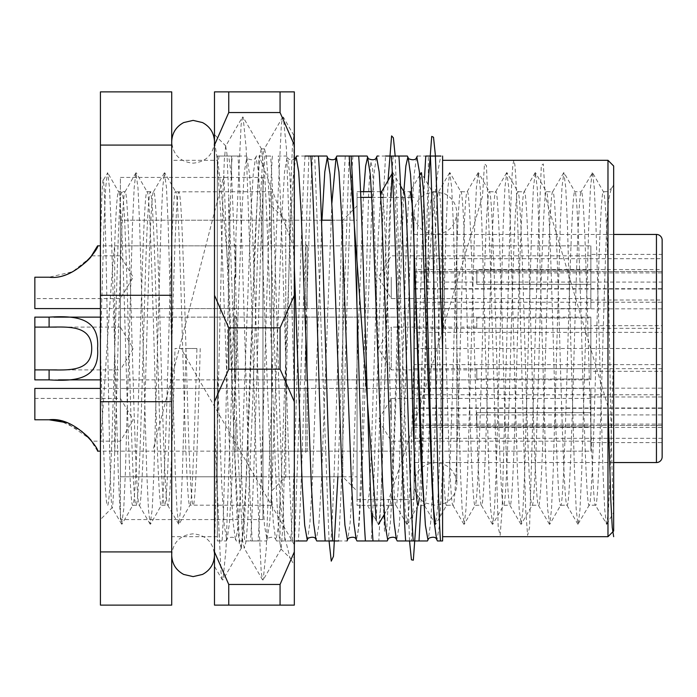 <?xml version="1.0" encoding="UTF-8"?>
<svg xmlns="http://www.w3.org/2000/svg" width="697" height="697" viewBox="0 0 697 697"><rect width="100%" height="100%" fill="white"/><g stroke="black" fill="none" stroke-linecap="round" stroke-linejoin="round"><path stroke-width="0.52" stroke-dasharray="3.48 2.61" d="M100.429 252.157L100.429 519.579L100.429 252.157C101.344 204.77 102.276 180.784 103.217 180.209L100.429 177.421M114.691 452.283C113.881 487.578 113.071 506.074 112.261 507.756C110.718 511.572 109.168 432.462 107.678 344.884C106.171 257.367 104.681 179.382 103.217 180.209L107.747 172.847L109.446 187.606L111.128 224.181L118.255 472.819L119.928 509.394L121.626 524.153L123.7 509.394L125.382 472.819L132.508 224.181L134.19 187.606L135.889 172.847L137.962 187.606L139.635 224.181L146.771 472.819L148.444 509.394L150.143 524.153L152.216 509.394L153.898 472.819L161.024 224.181L162.697 187.606L164.405 172.847L166.47 187.606L168.151 224.181L175.278 472.819L176.96 509.394L178.659 524.153L180.732 509.394L182.405 472.819L185.977 348.5L175.008 348.5L196.937 348.5C194.576 432.245 192.172 507.521 189.811 505.325C187.441 507.521 185.045 432.245 182.684 348.5C180.314 264.755 177.918 189.479 175.548 191.675C173.187 189.479 170.791 264.755 168.421 348.5C166.06 432.245 163.656 507.521 161.295 505.325C158.933 507.521 156.529 432.245 154.168 348.5C151.798 264.755 149.402 189.479 147.041 191.675C144.671 189.479 142.275 264.755 139.905 348.5C137.544 432.245 135.148 507.521 132.779 505.325C130.417 507.521 128.013 432.245 125.652 348.5C123.291 264.755 120.886 189.479 118.525 191.675C117.227 192.677 115.946 210.363 114.691 244.734L114.691 452.283C117 392.995 119.265 293.062 121.548 237.607C122.733 207.671 123.918 192.363 125.111 191.675L118.525 191.675L107.747 172.847M121.626 524.153L112.13 507.704L100.429 519.579M262.961 476.809L262.961 220.191L262.961 476.809L120.389 476.809L357.056 476.809L357.056 220.191L332.652 220.191L342.793 220.191L342.793 476.809L342.793 220.191L357.056 205.929L357.056 491.071L357.056 205.929M262.961 220.191L120.389 220.191L321.456 220.191L285.77 220.191L285.77 476.809L342.793 476.809L357.056 491.071M271.516 205.929L285.77 220.191L285.77 476.809L271.516 491.071L271.516 205.929L271.516 491.071M271.516 505.325L271.516 191.675L271.516 505.325L190.02 505.142L179.033 524.153M135.889 172.847L125.111 191.675C127.473 189.479 129.877 264.755 132.238 348.5C134.599 432.245 137.004 507.521 139.365 505.325C141.735 507.521 144.131 432.245 146.492 348.5C148.862 264.755 151.258 189.479 153.628 191.675C155.989 189.479 158.385 264.755 160.754 348.5C163.115 432.245 165.52 507.521 167.881 505.325C170.242 507.521 172.647 432.245 175.008 348.5M178.659 524.153L167.672 505.142L161.295 505.325L150.517 524.153M271.516 191.675L175.757 191.858L164.771 172.847M150.143 524.153L139.156 505.142L132.779 505.325L122.001 524.153M164.405 172.847L153.41 191.858L147.041 191.675L136.263 172.847M423.889 503.818L424.499 505.325C426.869 507.521 429.265 432.245 431.635 348.5C433.996 264.755 436.392 189.479 438.762 191.675C441.123 189.479 443.527 264.755 445.888 348.5C448.249 432.245 450.654 507.521 453.015 505.325C455.376 507.521 457.781 432.245 460.142 348.5C462.512 264.755 464.908 189.479 467.269 191.675C469.639 189.479 472.035 264.755 474.404 348.5C476.765 432.245 479.161 507.521 481.531 505.325C483.892 507.521 486.297 432.245 488.658 348.5C491.019 264.755 493.424 189.479 495.785 191.675C498.155 189.479 500.551 264.755 502.912 348.5C505.281 432.245 507.677 507.521 510.047 505.325C512.408 507.521 514.804 432.245 517.174 348.5C519.535 264.755 521.94 189.479 524.301 191.675C526.662 189.479 529.067 264.755 531.428 348.5C533.789 432.245 536.193 507.521 538.554 505.325C540.924 507.521 543.32 432.245 545.681 348.5C548.051 264.755 550.447 189.479 552.817 191.675C555.178 189.479 557.574 264.755 559.944 348.5C562.305 432.245 564.709 507.521 567.07 505.325C569.432 507.521 571.836 432.245 574.197 348.5C576.567 264.755 578.963 189.479 581.324 191.675C583.694 189.479 586.09 264.755 588.46 348.5C590.821 432.245 593.217 507.521 595.587 505.325C597.948 507.521 600.352 432.245 602.713 348.5C604.465 287.643 606.233 228.215 607.976 204.726L607.976 191.675L603.384 191.675C601.023 189.479 598.627 264.755 596.257 348.5C593.896 432.245 591.492 507.521 589.131 505.325C586.769 507.521 584.365 432.245 582.004 348.5C579.634 264.755 577.238 189.479 574.877 191.675C572.507 189.479 570.111 264.755 567.741 348.5C565.38 432.245 562.984 507.521 560.615 505.325C558.253 507.521 555.849 432.245 553.488 348.5C551.127 264.755 548.722 189.479 546.361 191.675C543.991 189.479 541.595 264.755 539.234 348.5C536.864 432.245 534.468 507.521 532.099 505.325C529.737 507.521 527.341 432.245 524.972 348.5C522.611 264.755 520.215 189.479 517.845 191.675C515.484 189.479 513.079 264.755 510.718 348.5C508.357 432.245 505.952 507.521 503.591 505.325C501.221 507.521 498.825 432.245 496.464 348.5C494.095 264.755 491.699 189.479 489.329 191.675C486.968 189.479 484.572 264.755 482.202 348.5C479.841 432.245 477.436 507.521 475.075 505.325C472.714 507.521 470.309 432.245 467.948 348.5C465.579 264.755 463.183 189.479 460.822 191.675C458.452 189.479 456.056 264.755 453.686 348.5C451.325 432.245 448.929 507.521 446.559 505.325C444.198 507.521 441.802 432.245 439.432 348.5C437.071 264.755 434.667 189.479 432.306 191.675L430.519 203.611L428.742 237.607L421.615 459.393L419.42 498.076M607.976 204.726C609.518 194.541 610.99 188.721 612.393 187.258L607.976 191.675L607.976 265.67C609.945 356.202 611.774 495.279 613.674 509.141L613.674 351.166L610.18 472.897L608.498 509.498L606.799 524.266L595.377 505.142L589.131 505.325L577.918 524.266L576.219 509.498L574.537 472.897L567.41 224.103L565.729 187.502L563.847 172.568L561.956 187.502L560.283 224.103L553.148 472.897L551.475 509.498L549.776 524.266L547.703 509.498L546.021 472.897L538.894 224.103L537.213 187.502L535.331 172.568L533.44 187.502L531.767 224.103L524.641 472.897L522.959 509.498L521.26 524.266L519.187 509.498L517.505 472.897L510.378 224.103L508.705 187.502L506.815 172.568L504.933 187.502L503.251 224.103L496.125 472.897L494.443 509.498L492.744 524.266L490.671 509.498L488.998 472.897L481.871 224.103L480.189 187.502L478.299 172.568L476.417 187.502L474.735 224.103L467.609 472.897L465.936 509.498L464.228 524.266L462.163 509.498L460.482 472.897L453.355 224.103L451.673 187.502L449.792 172.568L447.901 187.502L446.228 224.103L439.093 472.897L437.42 509.498L435.529 524.432L424.29 505.142M577.918 524.266L566.861 505.142L560.615 505.325L549.776 524.266M606.425 524.266L604.726 509.498L603.053 472.897L595.918 224.103L594.245 187.502L592.546 172.734L581.115 191.858L574.877 191.675L564.03 172.734M549.402 524.266L538.345 505.142L532.099 505.325L521.26 524.266M563.655 172.734L552.608 191.858L546.361 191.675L535.514 172.734M520.886 524.266L509.829 505.142L503.591 505.325L492.744 524.266M535.139 172.734L524.092 191.858L517.845 191.675L507.007 172.734M492.37 524.266L481.322 505.142L475.075 505.325L464.228 524.266M506.632 172.734L495.576 191.858L489.329 191.675L478.49 172.734M463.862 524.266L452.806 505.142L446.559 505.325L435.721 524.266M478.116 172.734L467.06 191.858L460.822 191.675L449.974 172.734M424.499 505.325L418.052 505.325M449.6 172.734L438.552 191.858L432.306 191.675L421.093 172.734L419.394 187.502L417.712 224.103L410.585 472.897L408.904 509.498L407.022 524.432L405.131 509.498L403.458 472.897L396.323 224.103L394.65 187.502L392.577 172.734L390.878 187.502L389.196 224.103L382.069 472.897L380.388 509.498L378.689 524.266M381.729 191.675C384.099 189.479 386.495 264.755 388.856 348.5C391.226 432.245 393.622 507.521 395.992 505.325L389.536 505.325L384.317 514.369M406.83 524.266L395.992 505.325C398.353 507.521 400.749 432.245 403.119 348.5C405.48 264.755 407.884 189.479 410.245 191.675L403.79 191.675C401.428 189.479 399.024 264.755 396.663 348.5C394.302 432.245 391.897 507.521 389.536 505.325L384.326 514.517M419.69 175.156L410.245 191.675M378.506 524.432L367.476 505.325L357.056 505.325L357.056 191.675L357.056 505.325M380.579 191.675L371.475 191.675M360.576 191.675L357.056 191.675M389.536 505.325L367.476 505.325L369.253 493.389L371.039 459.393L378.166 237.607L380.78 195.204M442.595 536.69L442.595 160.31L442.595 536.69M217.333 160.31L217.333 536.69L217.333 160.31L171.715 160.31L171.715 536.69L171.715 160.31M217.333 536.69L171.715 536.69M606.799 524.266L613.674 512.365L613.674 187.205L611.905 187.92L613.674 184.853L613.674 351.166M219.381 540.968L217.333 540.968L217.333 489.538L219.381 540.968L226.272 540.968L227.109 539.365L226.725 539.731L224.207 525.172L221.698 483.718L217.333 369.201L217.333 489.538M272.405 156.032C267.665 222.691 262.821 474.308 258.082 540.968L250.502 540.968C255.241 474.308 260.086 222.691 264.825 156.032L270.619 156.032C275.359 222.691 280.203 474.308 284.942 540.968L292.522 540.968C287.783 474.308 282.938 222.691 278.199 156.032L286.624 156.032L287.46 157.635L287.077 157.269L284.568 171.828L282.05 213.282L271.987 483.718L269.687 522.724L266.96 539.731L264.442 525.172L261.933 483.718L251.87 213.282L249.57 174.276L246.843 157.269L244.325 171.828L241.815 213.282L231.752 483.718L229.452 522.724L227.109 539.365C225.183 538.72 234.079 534.956 235.447 539.365L233.103 522.724L230.803 483.718L220.74 213.282L217.333 163.551L217.333 369.201M312.639 156.032C307.9 222.691 303.056 474.308 298.316 540.968L290.736 540.968C295.476 474.308 300.32 222.691 305.059 156.032L318.433 156.032M352.874 156.032C348.134 222.691 343.29 474.308 338.559 540.968L330.97 540.968C335.71 474.308 340.554 222.691 345.294 156.032L358.676 156.032M372.703 514.386L383.402 197.286L385.528 156.032L393.117 156.032L392.219 170.573M390.973 197.382L380.919 499.714L378.793 540.968L371.213 540.968L372.102 526.427M417.346 156.032L428.341 156.032L428.341 277.746L420.927 505.325M419.028 540.968L411.448 540.968L413.574 499.714L424.49 177.979M219.076 156.032L217.333 166.67L217.333 540.968L222.082 540.968C225.331 494.704 228.52 246.633 231.596 164.971L231.596 156.032L217.333 156.032L217.333 163.551M231.596 176.655C233.408 214.467 235.656 282.694 237.546 348.5C239.916 428.463 242.364 507.277 244.708 540.968L252.288 540.968C247.548 474.308 242.704 222.691 237.965 156.032L231.596 156.032L231.596 176.655L228.668 156.032L232.171 156.032L231.596 164.971M217.333 166.67L217.333 156.032L228.668 156.032M442.595 160.31L442.595 540.968M428.341 277.746C432.401 214.258 436.583 173.692 440.896 156.032L428.341 156.032M171.715 551.911L171.715 605.127L100.429 605.127L100.429 401.707L171.715 401.707L171.715 551.911L100.429 551.911M171.715 295.293L100.429 295.293L100.429 91.873L171.715 91.873L171.715 401.707M100.429 295.293L100.429 401.707M100.429 145.089L171.715 145.089M613.674 530.983L613.674 166.017M607.976 160.31L607.976 536.69M607.976 265.67C606.468 218.239 604.935 193.574 603.384 191.675L592.546 172.734M592.171 172.734L590.472 187.502L588.791 224.103L581.664 472.897L579.982 509.498L578.283 524.266M100.429 444.869C105.108 382.827 109.621 295.746 114.691 244.734M232.171 156.032L246.389 156.032L247.226 157.635C245.3 158.28 254.196 162.044 255.564 157.635L253.22 174.276L250.92 213.282L240.857 483.718L238.348 525.172L235.83 539.731L235.447 539.365L236.283 540.968L250.502 540.968M252.288 540.968L266.507 540.968L267.343 539.365C265.418 538.72 274.313 534.956 275.681 539.365L273.337 522.724L271.037 483.718L260.974 213.282L258.465 171.828L255.947 157.269L255.564 157.635L256.4 156.032L270.619 156.032M298.316 540.968L306.741 540.968M338.559 540.968L346.975 540.968M398.911 156.032L393.117 156.032M437.969 540.968L440.513 540.968M405.654 540.968L411.448 540.968M385.528 156.032L378.366 156.032M365.411 540.968L371.213 540.968M325.177 540.968L330.97 540.968M305.059 156.032L297.898 156.032M290.736 540.968L276.517 540.968L275.681 539.365L276.064 539.731L278.582 525.172L281.091 483.718L291.154 213.282L293.454 174.276L295.798 157.635M196.937 348.5L185.977 348.5M200.231 348.5C197.852 432.262 195.474 507.503 193.104 505.325C191.318 502.223 189.54 469.952 187.754 408.512C185.376 331.911 183.006 233.695 180.628 203.611C178.841 180.532 177.064 191.867 175.278 237.607C172.9 295.345 170.53 401.655 168.151 459.393C166.365 505.133 164.588 516.468 162.802 493.389C160.432 463.305 158.053 365.089 155.675 288.488C153.898 227.048 152.112 194.777 150.334 191.675C148.548 194.777 146.762 227.048 144.985 288.488C142.606 365.089 140.228 463.305 137.858 493.389C136.072 516.468 134.294 505.133 132.508 459.393C130.13 401.655 127.76 295.345 125.382 237.607C123.003 176.838 120.625 176.838 118.255 237.607L112.905 408.512C110.527 486.759 108.157 527.437 105.778 493.389C104.001 470.423 102.215 410.428 100.429 348.5L103.992 224.181L105.674 187.606L107.373 172.847M120.389 220.191L120.389 476.809L120.389 220.191M262.961 177.421L262.961 519.579L262.961 177.421L120.389 177.421L120.389 519.579L120.389 177.421M262.961 519.579L120.389 519.579M414.079 258.683L414.079 271.516L414.079 258.683L662.15 258.683L662.15 300.024L590.864 300.024L590.864 254.405L662.15 254.405L662.15 300.024M662.15 269.547L662.15 332.373L662.15 325.691L590.864 325.691L590.864 371.309L662.15 371.309L662.15 364.627L662.15 427.453L662.15 269.547L414.079 269.547L414.079 332.373L662.15 332.373M305.73 310.008L305.73 244.429L305.73 310.008L307.159 308.579L307.159 245.849L307.159 308.579L590.864 308.579L590.864 284.341L476.809 284.341L590.864 284.341L590.864 308.579L590.864 245.849L590.864 308.579L120.389 308.579L120.389 245.849L120.389 308.579M305.73 244.429L307.159 245.849L590.864 245.849L590.864 270.087L476.809 270.087L476.809 284.341L476.809 270.087L590.864 270.087L590.864 245.849L120.389 245.849M305.73 452.571L305.73 419.786L305.73 452.571L307.159 451.151L307.159 419.786L307.159 451.151L590.864 451.151L590.864 426.912L476.809 426.912L476.809 412.659L590.864 412.659L590.864 398.396L590.864 412.659L476.809 412.659L476.809 426.912L590.864 426.912L590.864 451.151L590.864 388.421L590.864 451.151L120.389 451.151L120.389 388.421L120.389 451.151M305.73 386.992L305.73 419.786L305.73 386.992L307.159 388.421L307.159 419.786L307.159 388.421L590.864 388.421L590.864 412.659L590.864 388.421L120.389 388.421M590.864 379.865L590.864 317.135L590.864 379.865L120.389 379.865L120.389 317.135L120.389 379.865M590.864 317.135L120.389 317.135M357.056 220.191L357.056 476.809M357.056 499.618L357.056 197.382L357.056 499.618L414.079 499.618L414.079 244.734M414.079 448.737L414.079 499.618M357.056 197.382L360.811 197.382M371.797 197.382L380.902 197.382M382.949 197.382L414.079 197.382M414.079 462.555L414.079 234.445L414.079 462.555L613.674 462.555M414.079 234.445L613.674 234.445M590.864 371.309L590.864 325.691M590.864 396.976L590.864 442.595L590.864 396.976L662.15 396.976L662.15 438.317L662.15 394.772L414.079 394.772L414.079 364.627L662.15 364.627M590.864 442.595L662.15 442.595L662.15 396.976M662.15 442.595L662.15 254.405M662.15 368.661L662.15 328.339L414.079 328.339L414.079 368.661L662.15 368.661L662.15 438.317L414.079 438.317L414.079 425.484L414.079 438.317M662.15 328.339L662.15 271.516L662.15 282.067L414.079 282.067L414.079 332.373M414.079 368.661L414.079 394.772M662.15 348.5L414.079 348.5L414.079 269.547M590.864 254.405L590.864 300.024M414.079 348.5L414.079 364.627M414.079 328.339L414.079 282.067M241.162 548.095L239.507 541.29L234.48 448.302L228.747 275.237L228.747 196.293L237.677 448.302L242.704 541.29L244.359 548.095L241.162 548.095L244.542 521.356L249.57 400.156L254.597 248.698L259.624 155.71L261.288 148.905L261.654 149.228L264.66 175.644C267.997 226.525 271.377 357.387 274.714 448.302C276.517 498.756 278.303 530.574 280.063 543.747L280.063 500.002L285.169 538.79L289.961 557.696L290.788 558.811L294.326 556.807L294.326 565.241L289.961 557.696M280.063 500.002C276.029 418.017 271.917 237.302 267.848 175.644L266.21 155.823L264.477 148.905L262.821 155.71L257.794 248.698L252.767 400.156L247.731 521.356L246.093 541.177L244.359 548.095M294.326 137.309L294.326 556.807L293.89 135.366L292.383 147.328L291.076 179.826L283.052 523.935L281.144 548.853L280.063 543.747M294.326 392.951L291.398 288.541L286.371 147.869L283.322 117.105L282.686 117.096L281.344 124.719L276.317 232.667L271.281 408.459L266.254 549.131L263.205 579.895L262.569 579.904L261.227 572.281L256.191 464.333L251.164 288.541L246.137 147.869L243.087 117.105L242.451 117.096L225.662 146.135L224.364 159.264L223.023 192.511L214.484 551.118L214.484 134.652L214.484 141.543L218.518 166.792C221.777 193.731 225.183 229.888 228.747 275.237M225.662 146.135L226.978 153.959L228.747 196.293M228.747 91.873L280.063 91.873L280.063 112.548L228.747 112.548L228.747 91.873L214.484 91.873L214.484 605.127L228.747 605.127L228.747 584.452L280.063 584.452L280.063 605.127L228.747 605.127M280.063 605.127L294.326 605.127L294.326 91.873L280.063 91.873M242.451 117.096L241.11 124.719L236.074 232.667L231.047 408.459L226.02 549.131L222.962 579.895L222.334 579.904L214.484 566.33L214.484 141.543M280.063 327.825L228.747 327.825L228.747 369.175L280.063 369.175L280.063 327.825L294.326 295.293M228.747 112.548L214.484 145.089M214.484 295.293L228.747 327.825M228.747 369.175L214.484 401.707M214.484 551.911L228.747 584.452M294.326 401.707L280.063 369.175M294.326 145.089L280.063 112.548M280.063 584.452L294.326 551.911M222.334 579.904L220.993 572.281L215.957 464.333L214.484 414.759M476.809 369.889L476.809 368.661L476.809 369.889L391.27 369.889L391.27 327.111L378.419 348.5L391.27 369.889L391.27 327.111L476.809 327.111L476.809 328.339L476.809 327.111M476.809 317.135L476.809 317.954L590.864 317.954L590.864 379.046L476.809 379.046L476.809 379.865L476.809 379.046L590.864 379.046L590.864 317.954L590.864 328.339L476.809 328.339L590.864 328.339L590.864 368.661L590.864 317.954L476.809 317.954L476.809 317.135L307.159 317.135A1.429 1.429 0 0 0 305.73 315.706L305.73 381.294L305.73 315.706M476.809 368.661L590.864 368.661L590.864 379.046L590.864 368.661L476.809 368.661L476.809 379.046L476.809 368.661M56.457 327.111L120.389 327.111L120.389 369.889L133.24 348.5L120.389 327.111L120.389 369.889L56.544 369.889M234.445 317.135L234.445 379.865L234.445 317.135L100.429 317.135M53.904 317.135L49.104 317.135M234.445 379.865L100.429 379.865M58.487 379.865L49.104 379.865M305.73 379.865L305.73 317.135L305.73 379.865L235.874 379.865L235.874 317.135A1.429 1.429 0 0 0 234.445 315.706L234.445 381.294L234.445 315.706M305.73 317.135L235.874 317.135L235.874 379.865A1.429 1.429 0 0 1 234.445 381.294M476.809 379.865L307.159 379.865L307.159 317.135L307.159 379.865A1.429 1.429 0 0 1 305.73 381.294M34.85 317.135L34.85 379.865M476.809 317.954L476.809 328.339L476.809 317.954M391.27 277.214L391.27 298.604L391.27 277.214M90.549 257.341L72.593 271.743L49.104 277.214C68.228 279.845 91.595 258.744 91.716 255.834C91.629 258.665 68.332 279.828 49.104 277.214C68.228 279.845 91.595 258.744 91.716 255.834C91.629 258.665 68.332 279.828 49.104 277.214L34.85 277.214L49.104 277.214L34.85 277.214L34.85 308.579M120.389 277.214L120.389 298.604L120.389 277.214M234.445 277.214L234.445 310.008L234.445 277.214M235.874 277.214L235.874 245.849L235.874 277.214M590.864 270.087L590.864 255.834L590.864 270.087L476.809 270.087L476.809 284.341L590.864 284.341L476.809 284.341L476.809 270.087L590.864 270.087M305.73 277.214L305.73 308.579L305.73 277.214M391.27 419.786L391.27 398.396L391.27 419.786M49.104 419.786C68.228 417.154 91.595 438.256 91.716 441.166C91.629 438.335 68.332 417.172 49.104 419.786L34.85 419.786L49.104 419.786L34.85 419.786L34.85 388.421M120.389 419.786L120.389 398.396L120.389 419.786M234.445 419.786L234.445 386.992L234.445 419.786M97.58 451.151L89.913 438.892L66.267 422.635M235.874 419.786L235.874 451.151L235.874 419.786M590.864 426.912L590.864 441.166L590.864 426.912L476.809 426.912L476.809 412.659L590.864 412.659L476.809 412.659L476.809 426.912L590.864 426.912M305.73 419.786L305.73 388.421L305.73 419.786M34.85 398.396L120.389 398.396L133.24 419.786L120.389 441.166L91.716 441.166L81.897 431.112L60.369 420.988M607.976 406.656L545.246 196.258L543.285 163.934L541.325 165.52L537.404 263.065L529.563 527.472L527.603 535.374L525.643 508.949L517.801 226.281L515.841 177.596L514.856 164.692L513.881 160.31L512.896 164.692L511.92 177.596L509.96 226.281L502.119 508.949L500.158 535.374L498.198 527.472L490.357 263.065L486.436 165.52L484.476 163.934L482.516 196.258L419.786 406.656L388.421 500.742L386.46 533.066L384.5 531.48L380.579 433.935L372.738 169.528L370.778 161.626L368.818 188.051L360.976 470.719L359.016 519.404L358.031 532.308L357.056 536.69M428.089 184.2L417.128 507.102M409.531 540.968L395.19 156.032M388.02 180.61L376.258 520.537M349.18 156.032L337.888 476.809M329.062 540.968L314.713 156.032M308.937 156.032L294.596 540.968M294.326 544.775L181.063 348.5M294.326 248.698L259.118 155.71L250.319 361.551L245.919 484.938L241.519 546.387L239.315 543.59L237.111 517.993L223.911 175.644L153.497 448.302M442.595 222.291L432.933 483.718L430.633 522.724L428.289 539.365M403.859 191.675L392.699 483.718L390.398 522.724L388.055 539.365M363.625 191.675L352.464 483.718L350.155 522.724L347.812 539.365M321.979 220.191L312.23 483.718L309.921 522.724L307.577 539.365M294.326 267.369L289.804 174.276L287.46 157.635L288.819 159.151L291.634 160.031L294.326 159.23M442.595 471.006L439.519 525.172L437.01 539.731L436.627 539.365M416.51 157.635L414.166 174.276L411.857 213.282L401.803 483.718L399.285 525.172L396.776 539.731L396.393 539.365M376.275 157.635L373.932 174.276L371.623 213.282L361.569 483.718L359.051 525.172L356.533 539.731L356.158 539.365M331.868 203.228L321.334 483.718L318.817 525.172L316.299 539.731L315.915 539.365M414.079 271.516L662.15 271.516L414.079 271.516M414.079 272.893L662.15 272.893M414.079 388.177L662.15 388.177M414.079 289.02L662.15 289.02M656.443 234.445L656.443 462.555M414.079 408.337L662.15 408.337M414.079 425.484L662.15 425.484L414.079 425.484M414.079 414.933L662.15 414.933M414.079 407.98L662.15 407.98M414.079 424.107L662.15 424.107M414.079 308.823L662.15 308.823M414.079 302.228L662.15 302.228M414.079 288.663L662.15 288.663M407.205 524.266L418.261 505.142M392.951 172.734L400.557 185.899M414.079 427.453L662.15 427.453M264.477 148.905L261.288 148.905M293.681 135.296L294.326 134.652M225.889 146.048L214.484 134.652M280.917 548.94L290.788 558.811M241.537 547.772L222.962 579.895M261.654 149.228L243.087 117.105M281.144 548.853L263.205 579.895M293.881 135.375L283.322 117.105M282.686 117.096L264.119 149.219M262.569 579.904L244.002 547.781M171.715 144.445L171.715 555.221L171.715 144.445M214.484 555.221L214.484 141.779L214.484 555.221C213.221 542.231 206.094 535.104 193.104 533.841C180.114 535.104 172.987 542.231 171.715 555.221M214.484 141.779C213.221 154.769 206.094 161.896 193.104 163.159C180.114 161.896 172.987 154.769 171.715 141.779M414.079 226.725L414.079 483.936C413.443 493.816 423.166 502.711 426.059 503.147L435.468 505.325L444.878 503.147C452.519 499.017 456.509 492.622 456.849 483.936L456.849 213.064C456.509 204.378 452.519 197.983 444.878 193.853L435.468 191.675L426.059 193.853C418.418 197.983 414.419 204.378 414.079 213.064L414.079 483.936C415.351 470.954 422.478 463.819 435.468 462.555C448.459 463.819 455.585 470.954 456.849 483.936L456.849 213.064C455.585 226.046 448.459 233.181 435.468 234.445C422.478 233.181 415.351 226.046 414.079 213.064L414.079 226.725M590.864 255.834L391.27 255.834L378.419 277.214L391.27 298.604L590.864 298.604M91.716 255.834L120.389 255.834L133.24 277.214L120.389 298.604L34.85 298.604M234.445 245.849L100.429 245.849M234.445 244.429L235.874 245.849L305.73 245.849M305.73 308.579L235.874 308.579L234.445 310.008M234.445 308.579L100.429 308.579M590.864 441.166L391.27 441.166L378.419 419.786L391.27 398.396L590.864 398.396M234.445 451.151L100.429 451.151M234.445 452.571L235.874 451.151L305.73 451.151M305.73 388.421L235.874 388.421L234.445 386.992M234.445 388.421L100.429 388.421"/><path stroke-width="1.05" d="M607.976 160.31L613.674 166.017L613.674 530.983L607.976 536.69L607.976 160.31L442.595 160.31L442.595 156.032L442.595 540.968L437.969 540.968M332.652 220.191L321.456 220.191L332.652 220.191M419.42 498.076L418.052 505.325C415.682 507.521 413.286 432.245 410.916 348.5C408.555 264.755 406.159 189.479 403.79 191.675M380.78 195.204L381.729 191.675L380.579 191.675M371.475 191.675L360.576 191.675M410.245 191.675L412.032 203.611L413.809 237.607L420.936 459.393L423.889 503.818M607.976 536.69L442.595 536.69M392.219 170.573L390.973 197.382M372.102 526.427L372.703 514.386M420.927 505.325L419.028 540.968L427.444 540.968L428.289 539.365L427.906 539.731L425.388 525.172L422.879 483.718L412.816 213.282L410.516 174.276L408.172 157.635L407.789 157.269L405.863 165.956L403.859 191.675M424.49 177.979L425.771 156.032L440.896 156.032M430.371 156.032C433.665 225.061 437.028 498.747 440.513 540.968L442.595 540.968L442.595 540.375M310.853 156.032C315.593 222.691 320.437 474.308 325.177 540.968L332.757 540.968C328.017 474.308 323.173 222.691 318.433 156.032L305.059 156.032M351.096 156.032C355.827 222.691 360.671 474.308 365.411 540.968L372.991 540.968C368.26 474.308 363.416 222.691 358.676 156.032L336.878 156.032L336.032 157.635L331.868 203.228M391.331 156.032C396.07 222.691 400.914 474.308 405.654 540.968L413.234 540.968C408.494 474.308 403.65 222.691 398.911 156.032L385.528 156.032M171.715 401.707L100.429 401.707L100.429 605.127L171.715 605.127L171.715 91.873L100.429 91.873L100.429 295.293L171.715 295.293M100.429 401.707L100.429 295.293M171.715 145.089L100.429 145.089M100.429 551.911L171.715 551.911M384.317 514.369L378.506 524.432L384.326 514.517M435.346 524.266L433.647 509.498L431.966 472.897L424.839 224.103L423.157 187.502L421.458 172.734M419.028 540.968L413.234 540.968M294.326 267.369L302.167 483.718L304.685 525.172L307.194 539.731L307.577 539.365L306.741 540.968L295.894 540.968M318.433 156.032L326.858 156.032L318.433 156.032M338.559 540.968L332.757 540.968M358.676 156.032L367.092 156.032L358.676 156.032M372.991 540.968L387.21 540.968L388.055 539.365L387.671 539.731L385.153 525.172L382.636 483.718L372.581 213.282L370.273 174.276L367.554 157.269L365.629 165.956L363.625 191.675M398.911 156.032L407.327 156.032M405.654 540.968L397.229 540.968L405.654 540.968M378.366 156.032L377.112 156.032L376.275 157.635L376.659 157.269L379.168 171.828L381.686 213.282L391.74 483.718L394.049 522.724L396.393 539.365C395.016 534.956 386.121 538.72 388.055 539.365M365.411 540.968L356.995 540.968L365.411 540.968M325.177 540.968L316.76 540.968L325.177 540.968M297.898 156.032L296.643 156.032M662.15 240.151L662.15 456.849A5.707 5.707 0 0 1 656.443 462.555L656.443 234.445A5.707 5.707 0 0 1 662.15 240.151L662.15 258.683M414.079 244.734L414.079 448.737M360.811 197.382L371.797 197.382M380.902 197.382L382.949 197.382M613.674 462.555L656.443 462.555M613.674 234.445L656.443 234.445M662.15 371.309L662.15 394.772M662.15 456.849L662.15 438.317M662.15 282.067L662.15 325.691M294.326 145.089L280.063 112.548L280.063 91.873L294.326 91.873L294.326 605.127L228.747 605.127L228.747 584.452L280.063 584.452L280.063 605.127M280.063 91.873L228.747 91.873L228.747 112.548L280.063 112.548M228.747 605.127L214.484 605.127L214.484 91.873L228.747 91.873M280.063 369.175L228.747 369.175L228.747 327.825L280.063 327.825L280.063 369.175L294.326 401.707M228.747 584.452L214.484 551.911M214.484 401.707L228.747 369.175M228.747 327.825L214.484 295.293M214.484 145.089L228.747 112.548M294.326 551.911L280.063 584.452M294.326 295.293L280.063 327.825M56.544 369.889L49.104 369.889C68.228 369.994 91.595 372.172 91.716 348.552C91.629 324.837 68.332 326.998 49.104 327.111L34.85 327.111L34.85 369.889L49.104 369.889L49.104 379.865L34.85 379.865L34.85 369.889M56.457 327.111L49.104 327.111L49.104 317.135C75.633 315.549 99.767 317.457 97.58 348.413C99.845 379.403 75.781 381.529 49.104 379.865M100.429 317.135L53.904 317.135M100.429 379.865L58.487 379.865M49.104 317.135L34.85 317.135L34.85 327.111M90.549 257.341L97.58 245.849L100.429 245.849M49.104 277.214C75.633 280.656 99.767 247.418 97.58 245.849C99.845 247.217 75.781 280.647 49.104 277.214L34.85 277.214L34.85 308.579L100.429 308.579M100.429 388.421L34.85 388.421L34.85 419.786L49.104 419.786C75.633 416.344 99.767 449.582 97.58 451.151C99.845 449.783 75.781 416.353 49.104 419.786L66.267 422.635M60.369 420.988L49.104 419.786M613.674 536.69L612.254 527.472L610.825 500.742L607.976 406.656M442.595 348.5L435.337 154.847L433.525 137.222L431.713 136.412L428.089 184.2M417.128 507.102L413.33 560.179L411.43 559.796L409.531 540.968M395.19 156.032L393.396 137.788L391.609 135.906L388.02 180.61M376.258 520.537L349.18 156.032M337.888 476.809L333.471 556.319L331.267 561.137L329.062 540.968M314.713 156.032L308.937 156.032M294.596 540.968L294.326 544.775M356.995 540.968L356.158 539.365C354.782 534.956 345.886 538.72 347.812 539.365L347.428 539.731L344.919 525.172L342.401 483.718L332.347 213.282L330.038 174.276L327.311 157.269L324.802 171.828L321.979 220.191M428.289 539.365C426.364 538.72 435.259 534.956 436.627 539.365L434.283 522.724L431.983 483.718L421.92 213.282L419.402 171.828L416.893 157.269L416.51 157.635C415.142 162.044 406.246 158.28 408.172 157.635L407.336 156.032M356.158 539.365L353.815 522.724L351.506 483.718L341.452 213.282L338.934 171.828L336.416 157.269L336.032 157.635C334.665 162.044 325.769 158.28 327.695 157.635L326.858 156.032M307.577 539.365C305.652 538.72 314.547 534.956 315.915 539.365L313.572 522.724L311.271 483.718L301.209 213.282L298.699 171.828L296.181 157.269L294.326 159.23M419.69 175.156L421.093 172.734M381.52 191.858L392.577 172.734M400.557 185.899L403.999 191.858M367.092 156.032L367.938 157.635C366.003 158.28 374.899 162.044 376.275 157.635M347.812 539.365L346.975 540.968M437.463 540.968L436.627 539.365M417.346 156.032L416.51 157.635M397.229 540.968L396.393 539.365M316.752 540.968L315.915 539.365M296.634 156.032L295.798 157.635M214.484 555.221C214.145 563.899 210.154 570.303 202.505 574.433L193.104 576.611L183.694 574.433C176.045 570.303 172.054 563.899 171.715 555.221M214.484 141.779L214.484 141.779C214.145 133.101 210.154 126.697 202.505 122.567L193.104 120.389L183.694 122.567C176.045 126.697 172.054 133.101 171.715 141.779M100.429 451.151L97.58 451.151"/></g></svg>
